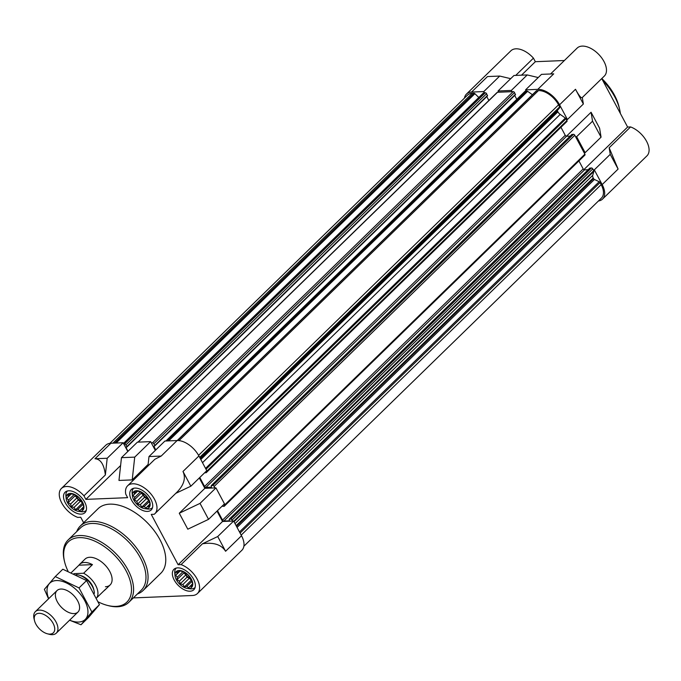 <?xml version="1.0" encoding="UTF-8"?>
<svg xmlns="http://www.w3.org/2000/svg" width="681" height="681" viewBox="0 0 681 681"><rect width="100%" height="100%" fill="white"/><g stroke="black" fill="none" stroke-linecap="round" stroke-linejoin="round"><path stroke-width="1.02" d="M105.436 586.75A18.004 10.224 -134.2 0 0 110.135 584.919A18.004 10.224 -134.2 0 0 104.9 564.881A18.004 10.224 -134.2 0 0 85.014 559.118L79.703 564.285A18.004 10.224 -134.2 0 0 78.945 565.187L92.463 564.634A18.004 10.224 -134.2 0 0 79.703 564.285M195.038 587.499L195.124 587.414A13.501 7.67 45.8 0 1 195.038 587.499A13.501 7.67 45.8 0 1 190.118 588.81L187.547 588.486A11.024 6.257 -134.2 0 0 191.361 579.216A11.024 6.257 -134.2 0 0 180.984 570.687A11.024 6.257 -134.2 0 0 175.008 575.607A11.024 6.257 -134.2 0 0 176.388 579.829A11.024 6.257 -134.2 0 0 187.547 588.486M175.008 575.607L174.753 573.027A13.501 7.67 45.8 0 1 176.2 568.15A13.501 7.67 45.8 0 1 176.285 568.065L176.2 568.15M152.433 507.703L152.518 507.617A13.501 7.67 45.8 0 1 152.433 507.703A13.501 7.67 45.8 0 1 147.513 509.013L144.942 508.69A11.024 6.257 -134.2 0 0 148.756 499.42A11.024 6.257 -134.2 0 0 138.379 490.89A11.024 6.257 -134.2 0 0 132.403 495.811A11.024 6.257 -134.2 0 0 133.782 500.033A11.024 6.257 -134.2 0 0 144.942 508.69M132.403 495.811L132.148 493.231A13.501 7.67 45.8 0 1 133.587 488.354A13.501 7.67 45.8 0 1 133.68 488.268L133.587 488.354M86.189 510.401L86.283 510.316A13.501 7.67 45.8 0 1 86.189 510.401A13.501 7.67 45.8 0 1 81.277 511.712L78.707 511.397A11.024 6.257 -134.2 0 0 82.52 502.118A11.024 6.257 -134.2 0 0 72.143 493.597A11.024 6.257 -134.2 0 0 66.159 498.518A11.024 6.257 -134.2 0 0 67.538 502.731A11.024 6.257 -134.2 0 0 78.707 511.397M66.159 498.518L65.912 495.938A13.501 7.67 45.8 0 1 67.351 491.052A13.501 7.67 45.8 0 1 67.445 490.967M243.875 546.222L601.485 198.018A18.004 10.224 -134.2 0 0 601.153 184.619L600.055 182.559A1.2 0.681 -134.2 0 0 599.186 181.725L594.436 179.461A1.2 0.681 -134.2 0 1 593.577 178.626L593.228 177.971A4.503 2.554 -134.2 0 1 592.734 175.332L593.858 171.416A1.2 0.681 -134.2 0 0 593.721 170.71L593.287 169.892L594.309 169.85L602.174 184.577A19.502 11.075 -134.2 0 1 602.532 199.099A19.502 11.075 -134.2 0 1 598.429 200.989M478.803 97.468L474.895 93.689A1.2 0.681 -134.2 0 0 473.925 93.229L472.214 93.297A18.004 10.224 -134.2 0 0 467.515 95.127L109.913 443.331M515.713 75.404L533.444 58.14A19.502 11.075 -134.2 0 0 510.886 50.803L466.468 94.055A19.502 11.075 -134.2 0 1 471.558 92.071L483.782 91.569L484.438 92.795L483.757 92.82A1.2 0.681 -134.2 0 0 483.45 92.948A1.2 0.681 -134.2 0 0 483.34 93.135M466.468 94.055A19.502 11.075 -134.2 0 0 464.468 98.098M498.705 92.216L498.049 90.99L511.303 90.445L511.959 91.671L497.488 92.267A1.2 0.681 -134.2 0 0 497.173 92.386A1.2 0.681 -134.2 0 0 497.045 92.693M532.397 94.702L527.63 91.331A1.2 0.681 -134.2 0 0 526.907 91.067L526.226 91.092L525.57 89.866L537.794 89.364L553.721 73.854L541.497 74.357L525.57 89.866M567.435 119.516L583.362 104.006L575.496 89.279L559.569 104.789L567.435 119.516L566.413 119.558L565.971 118.741A1.2 0.681 -134.2 0 0 565.366 118.051L560.199 114.391A4.503 2.554 -134.2 0 1 557.909 111.82L557.56 111.173A1.2 0.681 -134.2 0 1 557.518 110.305L559.697 107.76A1.2 0.681 -134.2 0 0 559.646 106.891L558.548 104.823A18.004 10.224 -134.2 0 0 538.45 90.59L536.739 90.667A1.2 0.681 -134.2 0 0 536.424 90.786A1.2 0.681 -134.2 0 0 536.296 91.092M559.569 104.789A19.502 11.075 -134.2 0 0 537.794 89.364M483.782 91.569L499.709 76.059L510.699 78.673M471.558 92.071L487.485 76.561L499.709 76.059M498.049 90.99L513.976 75.48L527.23 74.936L538.211 77.549M511.303 90.445L527.23 74.936M583.362 104.006L582.298 97.519M550.546 73.991L577.13 48.104A19.502 11.075 -134.2 0 1 598.676 54.344A19.502 11.075 -134.2 0 1 604.345 76.051L582.136 97.672C581.08 98.277 578.867 95.476 575.496 89.279M610.236 154.34L618.101 169.075L609.163 147.777L610.236 154.34L594.309 169.85M583.864 169.654L627.618 127.049L601.74 78.587M584.604 155.191A1.2 0.681 -134.2 0 0 584.919 155.072A1.2 0.681 -134.2 0 0 584.894 154.178L584.111 152.706L585.132 152.663L601.059 137.153L599.595 128.215L591.074 112.254L566.456 136.226M602.532 199.099L646.95 155.847A19.502 11.075 -134.2 0 0 646.252 140.72A19.502 11.075 -134.2 0 0 630.572 126.93L609.163 147.777M564.379 60.515L535.351 61.699L521.51 75.174M121.465 457.666L118.971 480.445L132.216 479.901L134.719 457.13L121.465 457.666L137.392 442.165L150.646 441.62L155.319 450.379M94.974 458.747L107.198 458.253L105.368 474.963C104.082 464.476 100.618 459.071 94.974 458.747L110.901 443.246L123.125 442.744L127.807 451.503M110.901 443.246A19.502 11.075 -134.2 0 0 105.81 445.229L61.392 488.481A19.502 11.075 -134.2 0 0 62.09 503.599A19.502 11.075 -134.2 0 0 77.77 517.39L80.724 517.271L83.652 522.744M217.001 511.108L222.542 521.476L233.651 521.025L217.724 536.534L202.487 543.761C213.715 542.127 221.41 544.63 225.59 551.261L217.724 536.534M133.348 597.909L192.365 595.509A19.502 11.075 -134.2 0 0 197.456 593.517L241.874 550.274A19.502 11.075 -134.2 0 0 241.517 535.76L233.651 521.025M199.303 477.96L204.845 488.328L215.954 487.877L200.027 503.387L179.273 513.227L187.794 529.188L208.548 519.348L200.027 503.387M208.548 519.348L224.475 503.838L215.954 487.877M107.198 458.253L123.125 442.744M134.719 457.13L150.646 441.62M175.775 493.35L190.85 486.2L182.985 471.465C185.99 478.019 184.015 484.898 177.06 492.099L154.851 513.729A19.502 11.075 -134.2 0 0 149.173 492.022A19.502 11.075 -134.2 0 0 127.636 485.774A19.502 11.075 -134.2 0 0 125.738 494.108L127.636 497.675L85.857 499.377L120.605 465.54M190.85 486.2L206.777 470.69L198.912 455.964A19.502 11.075 -134.2 0 0 177.137 440.539L164.913 441.041L148.986 456.551L161.21 456.049L177.137 440.539M222.542 521.476L178.124 564.728L151.25 514.393L154.204 514.274A19.502 11.075 -134.2 0 0 154.851 513.729M127.636 485.774L154.868 459.258L161.21 456.049M204.845 488.328L179.273 513.227M202.487 543.761L181.078 564.609A19.502 11.075 -134.2 0 1 196.758 578.399A19.502 11.075 -134.2 0 1 197.456 593.517M105.368 474.963L83.95 495.819A19.502 11.075 -134.2 0 0 61.392 488.481M148.117 464.416L132.216 479.901M76.689 531.623A45.014 25.563 45.8 0 1 80.324 525.979L98.021 508.75A45.014 25.563 45.8 0 1 160.001 539.752A45.014 25.563 45.8 0 1 160.827 573.249L143.129 590.478A45.014 25.563 45.8 0 1 137.392 593.968M193.532 579.148A14.25 8.095 45.8 0 1 193.796 589.755A14.25 8.095 45.8 0 1 178.047 585.192A14.25 8.095 45.8 0 1 173.902 569.333A14.25 8.095 45.8 0 1 193.532 579.148M150.918 499.36A14.25 8.095 45.8 0 1 151.182 509.967A14.25 8.095 45.8 0 1 135.442 505.396A14.25 8.095 45.8 0 1 131.297 489.537A14.25 8.095 45.8 0 1 150.918 499.36M84.682 502.059A14.25 8.095 45.8 0 1 84.946 512.665A14.25 8.095 45.8 0 1 69.207 508.103A14.25 8.095 45.8 0 1 65.061 492.244A14.25 8.095 45.8 0 1 84.682 502.059M178.124 564.728L181.078 564.609M83.95 495.819L85.857 499.377M148.986 456.551L147.947 466M232.63 521.067L232.102 520.08A1.2 0.681 -134.2 0 0 230.765 519.135L229.182 519.254L229.378 520.82L223.87 521.05A1.2 0.681 -134.2 0 1 222.534 520.097L217.486 510.639M222.04 506.204L223.947 506.366A1.2 0.681 -134.2 0 0 224.262 506.247A1.2 0.681 -134.2 0 0 224.236 505.353L223.785 504.502M214.932 487.919L214.14 486.447A1.2 0.681 -134.2 0 0 212.804 485.502L211.221 485.621L211.416 487.187L205.909 487.409A1.2 0.681 -134.2 0 1 204.572 486.464L199.788 477.492M204.623 472.784L205.985 472.733A1.2 0.681 -134.2 0 0 206.3 472.605A1.2 0.681 -134.2 0 0 206.275 471.712L206.088 471.363M155.796 449.911L153.974 446.506L154.774 445.468L153.863 443.748A1.2 0.681 -134.2 0 0 152.518 442.803L151.301 442.846M128.011 451.299L126.053 447.638L126.853 446.608L125.942 444.889A1.2 0.681 -134.2 0 0 124.597 443.935L123.78 443.969M524.966 91.56A1.2 0.681 -134.2 0 1 525.094 91.245A1.2 0.681 -134.2 0 1 525.409 91.126L526.226 91.092M516.777 99.341L514.708 95.459M154.851 445.757L515.449 94.736L514.521 92.573A1.2 0.681 -134.2 0 0 513.176 91.62L511.959 91.671M488.856 100.482L486.787 96.6M126.93 446.898L487.528 95.876L486.6 93.714A1.2 0.681 -134.2 0 0 485.255 92.761L484.438 92.795M589.772 168.233L591.423 167.96A1.2 0.681 -134.2 0 1 592.759 168.905L593.287 169.892M588.154 169.722L584.528 169.867L223.87 521.05M578.918 160.912L583.191 168.922A1.2 0.681 -134.2 0 0 584.528 169.867M584.111 152.706L575.59 136.745L576.611 136.702L585.132 152.663M571.819 134.6L573.462 134.319A1.2 0.681 -134.2 0 1 574.807 135.272L575.59 136.745M570.193 136.089L566.566 136.234L205.909 487.409M560.957 127.279L565.23 135.289A1.2 0.681 -134.2 0 0 566.566 136.234M566.643 121.559A1.2 0.681 -134.2 0 0 566.958 121.431A1.2 0.681 -134.2 0 0 566.933 120.537L566.413 119.558M533.444 58.14L535.351 61.699M627.618 127.049L630.572 126.93M591.074 112.254L592.538 121.192L576.611 136.702M601.059 137.153L592.538 121.192M81.184 509.158L82.707 509.439L83.627 506.221L82.307 501.931L79.09 497.717L74.842 494.704L70.705 493.716L70.041 494.559L67.777 494.993L68.253 496.653L66.857 498.211L68.441 500.135L68.185 502.501L70.552 504.085L71.403 506.724L74.016 507.439L75.642 509.728L77.906 509.294L79.788 510.724L82.937 507.447M147.419 506.46L148.943 506.741L149.871 503.523L148.543 499.233L145.325 495.01L141.078 492.005L136.941 491.01L136.277 491.861L134.021 492.295L134.489 493.946L133.093 495.513L134.676 497.436L134.421 499.803L136.787 501.386L137.639 504.017L140.252 504.732L141.886 507.03L144.142 506.596L146.023 508.017L149.173 504.749M190.025 586.256L191.548 586.537L192.476 583.319L191.148 579.02L187.93 574.807L183.683 571.802L179.546 570.806L178.882 571.657L176.626 572.091L177.103 573.742L175.707 575.309L177.29 577.233L177.026 579.599L179.392 581.182L180.244 583.813L182.857 584.528L184.491 586.818L186.747 586.392L188.628 587.814L191.787 584.545M179.716 570.848L178.882 571.657M180.005 570.916L177.103 573.742M180.176 570.95L175.707 575.309M183.019 571.648L177.29 577.233M183.81 571.878L183.87 572.942L177.026 579.599M183.87 572.942L185.862 574.875L179.392 581.182M185.862 574.875L187.079 577.156L180.244 583.813M187.079 577.156L189.327 578.229L182.857 584.528M189.327 578.229L191.327 580.161L184.491 586.818M191.88 581.387L186.747 586.392M184.517 572.312A9.006 5.116 -134.2 0 0 184.815 572.9A9.006 5.116 -134.2 0 0 191.182 579.114M137.111 491.052L136.277 491.861M137.4 491.12L134.489 493.946M137.571 491.163L133.093 495.513M140.414 491.852L134.676 497.436M141.205 492.082L141.256 493.146L134.421 499.803M141.256 493.146L143.257 495.078L136.787 501.386M143.257 495.078L144.474 497.36L137.639 504.017M144.474 497.36L146.721 498.432L140.252 504.732M146.721 498.432L148.722 500.365L141.886 507.03M149.275 501.591L144.142 506.596M141.912 492.525A9.006 5.116 -134.2 0 0 142.201 493.112A9.006 5.116 -134.2 0 0 148.577 499.318M70.875 493.751L70.041 494.559M71.164 493.819L68.253 496.653M71.326 493.861L66.857 498.211M74.178 494.551L68.441 500.135M74.961 494.781L75.021 495.845L68.185 502.501M75.021 495.845L77.021 497.785L70.552 504.085M77.021 497.785L78.238 500.058L71.403 506.724M78.238 500.058L80.486 501.131L74.016 507.439M80.486 501.131L82.486 503.072L75.642 509.728M83.039 504.298L77.906 509.294M75.676 495.223A9.006 5.116 -134.2 0 0 75.966 495.811A9.006 5.116 -134.2 0 0 82.333 502.016M67.998 571.129A42.009 23.852 45.8 0 1 64.567 561.706A42.009 23.852 45.8 0 1 84.282 537.939A42.009 23.852 45.8 0 1 126.104 570.848A42.009 23.852 45.8 0 1 106.994 605.29A42.009 23.852 45.8 0 1 98.328 601.936M64.567 561.706L64.269 560.48A43.507 24.703 45.8 0 1 68.1 539.982A43.507 24.703 45.8 0 1 128.011 569.946A43.507 24.703 45.8 0 1 128.811 602.327A43.507 24.703 45.8 0 1 108.219 605.613L106.994 605.29M68.1 539.982L80.486 527.92A43.507 24.703 45.8 0 1 140.397 557.884A43.507 24.703 45.8 0 1 141.197 590.265L128.811 602.327M80.324 525.979A45.014 25.563 45.8 0 1 142.303 556.981A45.014 25.563 45.8 0 1 143.129 590.478M602.821 80.613A45.014 25.563 45.8 0 1 614.798 96.906A45.014 25.563 45.8 0 1 619.591 109.198A45.014 25.563 45.8 0 1 620.365 113.463M601.817 78.511A42.009 23.852 45.8 0 1 614.534 95.263A42.009 23.852 45.8 0 1 619.003 106.738L619.591 109.198M73.94 573.64L83.618 573.249A18.004 10.224 45.8 0 1 95.646 585.302A18.004 10.224 45.8 0 1 96.728 597.799L105.581 589.184A18.004 10.224 -134.2 0 1 104.823 590.087L110.135 584.919M103.904 590.819A18.004 10.224 -134.2 0 0 104.823 590.087M71.411 572.525L78.945 565.187M83.618 573.249L92.463 564.634M76.102 574.67A15.008 8.521 45.8 0 1 78.868 575.07L80.494 575.505A12.999 7.38 45.8 0 1 92.241 585.439A12.999 7.38 45.8 0 1 93.629 588.988L94.021 590.631A15.008 8.521 45.8 0 1 94.353 593.372M78.868 575.07A15.008 8.521 45.8 0 1 92.42 586.537A15.008 8.521 45.8 0 1 94.021 590.631M53.109 623.362A12.701 7.21 45.8 0 1 47.329 633.773A12.701 7.21 45.8 0 1 34.501 620.595A12.701 7.21 45.8 0 1 40.46 613.402A12.701 7.21 45.8 0 1 53.109 623.362M34.501 620.595L34.05 618.706A15.008 8.521 45.8 0 1 35.369 611.64A15.008 8.521 45.8 0 1 56.029 621.974A15.008 8.521 45.8 0 1 56.302 633.134A15.008 8.521 45.8 0 1 49.202 634.266L47.329 633.773M48.7 598.659A25.359 14.395 45.8 0 1 58.328 580.604A25.359 14.395 45.8 0 1 85.278 601.723A25.359 14.395 45.8 0 1 78.562 622.059A25.359 14.395 45.8 0 1 69.641 620.153M74.042 613.59A15.008 8.521 45.8 0 1 56.455 599.944A15.008 8.521 45.8 0 1 64.116 589.431A15.008 8.521 45.8 0 1 79.277 604.992A15.008 8.521 45.8 0 1 74.042 613.59M69.573 620.221L81.005 624.775L91.892 612.023L79.022 587.924L55.263 576.577L44.376 589.337L48.555 598.803M91.892 612.023L99.443 604.668L88.556 617.42L81.005 624.775M79.022 587.924L86.581 580.57L99.443 604.668M55.263 576.577L62.822 569.222L86.581 580.57M618.101 169.075L602.174 184.577M198.912 455.964L182.985 471.465M241.517 535.76L225.59 551.261M559.646 106.891L199.678 457.394M558.548 104.823L198.571 455.342M538.45 90.59L178.984 440.616M536.739 90.667L177.426 440.53M527.63 91.331L168.633 440.888M526.907 91.067L167.594 440.93M525.409 91.126L166.096 440.99M154.519 445.978L153.974 446.506M515.44 94.293L154.774 445.468M514.521 92.573L153.863 443.748M513.176 91.62L152.518 442.803M497.488 92.267L138.175 442.131M126.589 447.119L126.053 447.638M487.511 95.434L126.853 446.608M486.6 93.714L125.942 444.889M485.255 92.761L124.597 443.935M483.757 92.82L123.559 443.552M474.895 93.689L116.119 443.033M473.925 93.229L114.612 443.093M472.214 93.297L112.901 443.161M601.153 184.619L241.176 535.13M600.055 182.559L240.078 533.07M599.186 181.725L239.491 531.963M594.436 179.461L237.073 527.426M593.577 178.626L236.477 526.328M593.228 177.971L236.137 525.681M592.734 175.332L235.039 523.629M593.858 171.416L234.043 521.765M593.721 170.71L233.753 521.22M592.759 168.905L232.102 520.08M591.423 167.96L230.765 519.135M589.993 168.02L229.335 519.194M583.191 168.922L222.534 520.097M584.894 154.178L224.236 505.353M574.807 135.272L214.14 486.447M573.462 134.319L212.804 485.502M572.04 134.378L211.382 485.553M565.23 135.289L204.572 486.464M566.933 120.537L206.275 471.712M565.971 118.741L206.002 469.243M565.366 118.051L205.551 468.4M560.199 114.391L202.495 462.68M557.909 111.82L200.81 459.53M557.56 111.173L200.469 458.883M557.518 110.305L200.146 458.279M559.697 107.76L199.993 457.998M536.424 90.786L177.23 440.539M525.094 91.245L165.9 440.999M515.449 94.736L154.791 445.91M497.173 92.386L137.979 442.139M487.528 95.876L126.87 447.051M483.45 92.948L123.499 443.433M589.84 168.079L229.182 519.254M584.919 155.072L224.262 506.247M571.878 134.438L211.221 485.621M566.958 121.431L206.3 472.605M56.302 633.134L77.957 612.057M35.369 611.64L57.017 590.563"/></g></svg>
